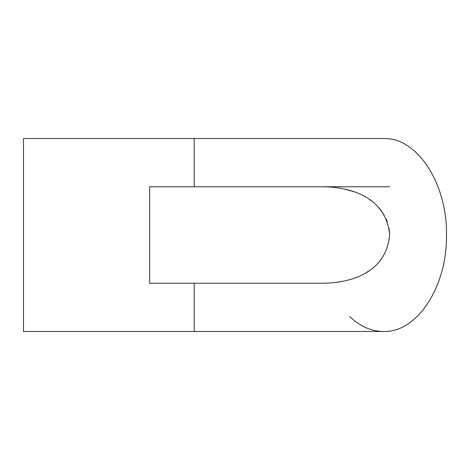 <?xml version="1.0" encoding="UTF-8"?>
<svg xmlns="http://www.w3.org/2000/svg" width="470" height="470" viewBox="0 0 470 470"><rect width="100%" height="100%" fill="white"/><g stroke="black" fill="none" stroke-linecap="round" stroke-linejoin="round"><path stroke-width="0.7" d="M149.66 283.24L149.66 186.766L321.697 186.766C349.051 186.678 385.946 196.243 389.636 234.753C386.369 273.511 349.48 283.298 321.697 283.24L149.66 283.24M349.621 316.457C359.955 326.362 371.224 331.368 383.42 331.479C417.184 332.836 447.258 286.488 446.5 235.006C447.258 183.517 417.184 137.175 383.42 138.532L23.5 138.532L23.5 331.479L194.186 331.479L194.186 283.24L169.112 283.24M335.421 282.447L343.006 281.236M366.453 272.483L368.974 270.885M389.63 234.225L389.066 228.414M387.309 221.775L386.264 219.143M384.202 215.084L377.968 206.718M371.517 200.937L369.097 199.209M365.266 196.83L364.344 196.319M354.75 192.024L354.251 191.842M353.775 191.678L343.97 188.969M194.186 186.766L194.186 138.532M383.42 138.521L383.097 138.527L383.42 138.521M194.186 331.479L383.42 331.479M321.697 186.766L389.642 186.766"/></g></svg>
